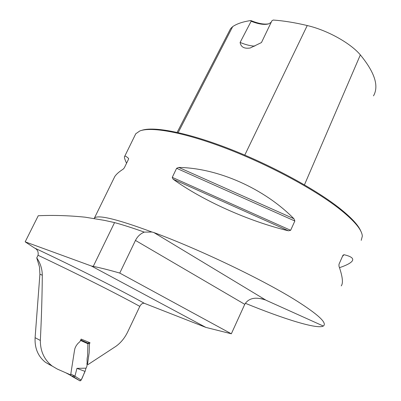 <?xml version="1.0" encoding="UTF-8"?>
<svg xmlns="http://www.w3.org/2000/svg" width="401" height="401" viewBox="0 0 401 401"><rect width="100%" height="100%" fill="white"/><g stroke="black" fill="none" stroke-linecap="round" stroke-linejoin="round"><path stroke-width="0.6" d="M85.172 217.187L104.651 220.405L114.556 222.595C122.756 224.801 132.671 227.979 144.3 232.119C140.43 233.668 137.488 236.435 135.463 240.425L119.754 273.076C109.543 270.124 100.711 267.888 93.258 266.374L91.333 265.983L205.858 327.396L144.395 303.336C142.681 302.955 141.152 303.973 139.814 306.379L127.854 331.587C124.886 337.812 120.917 342.715 115.949 346.304L88.04 364.564L87.523 364.228L89.182 352.619L89.433 343.918L87.649 343.03L90.004 342.73L89.433 343.918M91.333 265.983L25.173 241.838L38.25 215.743C53.308 215.061 68.937 215.537 85.142 217.182M36.747 257.888C40.356 263.096 42.205 268.865 42.3 275.206L39.91 274.219L39.488 266.951L36.747 257.888L38.05 255.272C38.621 251.808 37.413 249.372 34.426 247.963L25.173 241.838M135.463 240.425L244.755 304.324L231.342 333.792L205.858 327.396M119.754 273.076L231.342 333.792M134.746 135.859L135.774 133.759L139.789 130.977C151.132 126.385 184.069 132.325 225.943 148.315C267.763 164.285 313.266 188.645 338.474 208.154C353.998 220.334 361.953 229.673 362.329 236.169L361.226 240.329M144.3 232.119L151.934 232.019L153.889 232.56C199.798 249.442 264.409 280.454 297.021 301.101C317.873 314.374 326.78 322.574 323.737 325.707L323.326 326.043C317.442 329.517 284.008 319.111 245.322 303.276M290.635 230.304L288.469 230.811C249.031 221.447 202.385 200.455 173.132 179.207L172.26 177.367L176.61 168.3L178.771 167.438C217.843 168.049 264.114 188.405 293.938 218.745L294.845 221.006L290.635 230.304L172.26 177.367M126.556 163.247C124.566 158.976 123.969 156.626 124.771 156.184C125.328 155.934 126.551 156.636 128.45 158.29L128.415 159.453L124.285 167.889L123.102 169.202C119.162 171.708 116.405 174.129 114.821 176.465L113.483 179.202M341.221 285.893C343.356 283.206 342.604 276.62 338.97 266.134L338.99 264.249L342.99 255.216L344.013 254.705C351.471 256.455 354.148 258.63 352.048 261.231C350.354 263.272 346.173 265.422 339.502 267.673M244.755 304.324C248.585 298.123 255.392 296.645 265.176 299.883L261.041 298.62M323.326 326.043L266.149 300.294L153.889 232.56M42.3 275.206C42.14 296.028 41.483 317.777 40.341 340.454C40.311 351.326 44.305 359.887 52.331 366.148L57.338 369.085L70.661 374.915L74.416 350.945L74.962 348.284L76.22 345.667L77.909 343.467L79.899 341.697L81.152 339.096L90.004 342.73M39.91 274.219L35.098 337.692C34.596 348.198 38.055 356.409 45.478 362.319L50.155 365.055M86.751 363.862L88.04 364.564M268.835 23.819C264.149 24.646 258.154 23.554 250.841 20.546L251.146 21.243L240.114 42.426C240.881 47.087 244.259 48.937 250.259 47.98L261.467 42.551L271.898 20.802L273.226 20.05C283.507 20.762 294.845 22.591 307.241 25.539L244.78 155.102M250.841 20.546C243.101 21.659 237.041 23.684 232.665 26.631L230.535 28.712L229.888 29.965M141.548 130.405C153.332 126.135 186.179 132.24 227.457 148.084C268.685 163.909 313.291 187.848 338.113 207.081C350.915 217.076 358.534 225.212 360.97 231.487M373.486 95.864C379.135 86.105 374.755 72.446 360.344 54.897C350.544 43.123 327.236 30.165 307.241 25.539M240.114 42.426C245.703 44.787 250.605 46.01 254.82 46.1M251.146 21.243C258.56 24.175 264.414 25.047 268.705 23.865L271.191 22.281M71.077 372.328L70.832 374.163L73.899 375.557L81.172 380.108L85.057 371.421L86.009 368.178C88.235 364.935 86.255 360.474 87.603 356.268L87.904 343.767L80.511 340.429M87.568 343.04L87.904 343.767M74.927 376.193L76.957 368.349L86.009 368.178M73.899 375.557L72.671 376.344M74.902 376.248L73.769 377.02L65.769 372.785M72.125 376.454L78.997 380.293C81.649 382.389 83.162 374.489 85.057 371.421L76.957 368.349M81.172 380.108L80.08 380.9L70.1 375.181M72.766 376.389L70.055 375.161L70.586 374.88M70.701 374.654L70.832 374.163M34.386 247.938C76.706 267.843 120.155 289.803 144.42 303.346M114.556 222.595L93.258 266.374M151.934 232.019C117.498 219.262 98.34 214.575 94.461 217.969L94.115 218.415M139.814 306.379C117.207 293.938 77.588 273.973 38.05 255.272M232.665 26.631L178.169 132.601M360.344 54.897L304.449 184.846M293.938 218.745L178.771 167.438M294.845 221.006L176.61 168.3M288.469 230.811L173.132 179.207M342.454 256.404L344.013 254.705M128.45 158.29L128.611 158.721M40.341 340.454L35.098 337.692M80.08 380.9L73.739 377.005M94.23 218.43L114.821 176.465M124.771 156.184L135.774 133.759M262.043 298.855L265.176 299.883M34.426 247.963C76.726 267.858 120.155 289.803 144.395 303.336M230.535 28.712L177.142 132.37M45.473 362.324L52.32 366.158M80.756 339.923L87.689 343.055M80.1 380.91L72.721 376.369"/></g></svg>
